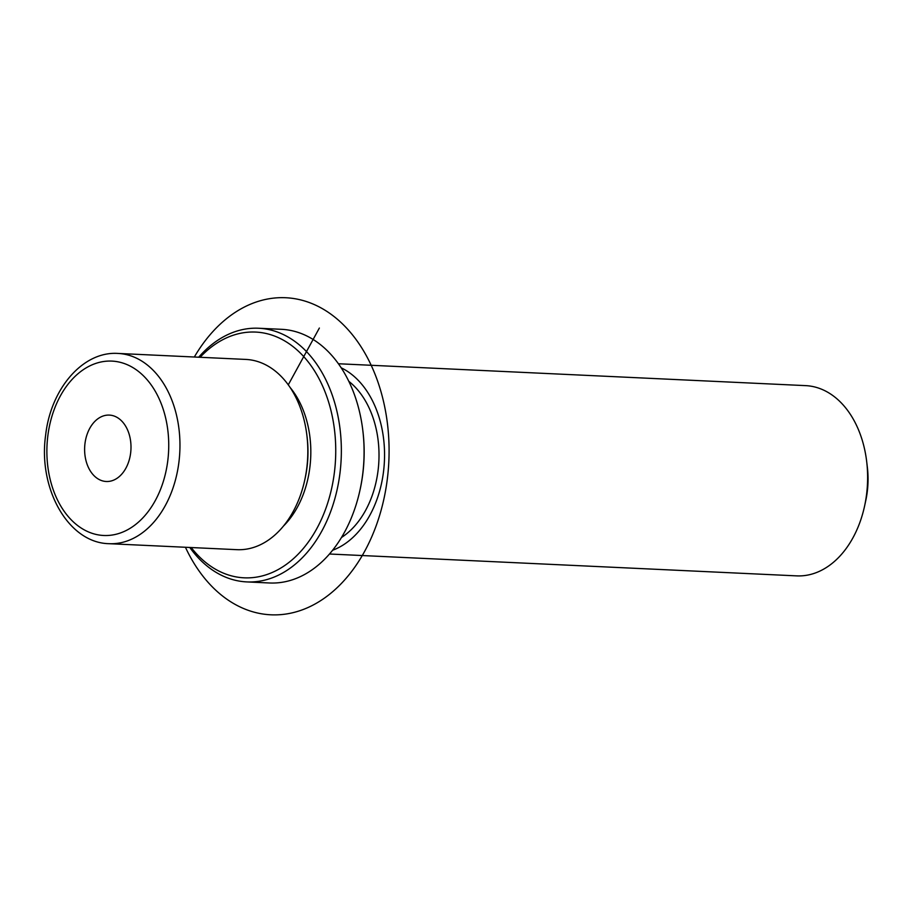<?xml version="1.0" encoding="UTF-8"?>
<svg xmlns="http://www.w3.org/2000/svg" width="913" height="913" viewBox="0 0 913 913"><rect width="100%" height="100%" fill="white"/><g stroke="black" fill="none" stroke-linecap="round" stroke-linejoin="round"><path stroke-width="1.37" d="M109.035 543.692L236.912 549.672A95.226 66.387 -87.3 0 0 304.816 479.736A95.226 66.387 -87.3 0 0 306.779 468.152A95.226 66.387 -87.3 0 0 306.894 435.398A95.226 66.387 -87.3 0 0 245.814 359.425L117.948 353.434C82.627 351.083 50.683 389.143 45.65 435.102C37.947 488.09 67.939 542.893 109.035 543.692A95.226 66.387 -87.3 0 0 178.914 462.172A95.226 66.387 -87.3 0 0 117.948 353.434M304.816 479.736L305.216 477.91A87.294 60.863 -87.3 0 0 307.019 467.285A87.294 60.863 -87.3 0 0 307.122 437.259L306.894 435.398M283.589 525.934A87.294 60.863 -87.3 0 0 309.861 467.422A87.294 60.863 -87.3 0 0 290.072 387.42M341.485 537.495A87.294 60.863 -87.3 0 0 378.05 470.617A87.294 60.863 -87.3 0 0 348.8 381.314M332.629 550.242A95.226 66.387 -87.3 0 0 383.506 471.747A95.226 66.387 -87.3 0 0 341.177 367.802M329.502 554.008L796.695 575.875A95.226 66.387 -87.3 0 0 864.611 505.939A95.226 66.387 -87.3 0 0 866.574 494.367A95.226 66.387 -87.3 0 0 866.688 461.601A95.226 66.387 -87.3 0 0 805.608 385.628L338.403 363.751M864.611 505.939L865.798 500.438A71.419 49.793 -87.3 0 0 867.27 491.753A71.419 49.793 -87.3 0 0 867.35 467.182L866.688 461.601M98.924 418.063A33.233 23.167 92.7 0 1 109.366 415.095A33.233 23.167 92.7 0 1 130.696 441.778A33.233 23.167 92.7 0 1 116.693 478.526A33.233 23.167 92.7 0 1 106.25 481.493A33.233 23.167 92.7 0 1 84.92 454.811A33.233 23.167 92.7 0 1 98.924 418.063M191.216 547.538A123.004 85.754 -87.3 0 0 276.913 570.237A123.004 85.754 -87.3 0 0 334.386 472.523A123.004 85.754 -87.3 0 0 295.869 348.926A123.004 85.754 -87.3 0 0 200.118 357.28M189.79 547.469A126.975 88.527 -87.3 0 0 246.795 581.912A126.975 88.527 -87.3 0 0 339.956 473.231A126.975 88.527 -87.3 0 0 258.664 328.246A126.975 88.527 -87.3 0 0 198.692 357.211M246.795 581.912L269.529 582.985A126.975 88.527 -87.3 0 0 360.064 489.733L360.27 488.82A123.004 85.754 -87.3 0 0 362.803 473.858A123.004 85.754 -87.3 0 0 362.952 431.541L362.838 430.605A126.975 88.527 -87.3 0 0 281.398 329.308L258.664 328.246M360.064 489.733A126.975 88.527 -87.3 0 0 362.689 474.292A126.975 88.527 -87.3 0 0 362.838 430.605M288.268 384.841L319.367 328.041M194.332 357.006A158.714 110.656 92.7 0 1 349.177 330.94A158.714 110.656 92.7 0 1 364.584 551.452A158.714 110.656 92.7 0 1 185.43 547.264M47.841 435.821A87.294 60.863 -87.3 0 0 97.029 534.641A87.294 60.863 -87.3 0 0 167.775 460.768A87.294 60.863 -87.3 0 0 118.587 361.947A87.294 60.863 -87.3 0 0 47.841 435.821"/></g></svg>

